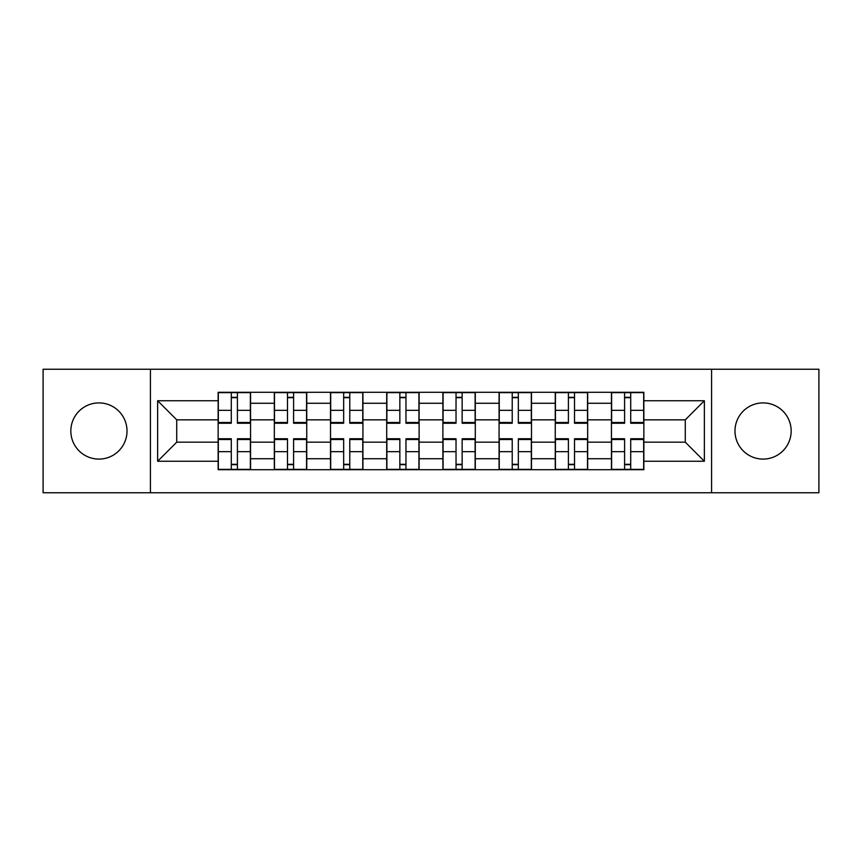<?xml version="1.0" encoding="UTF-8"?>
<svg xmlns="http://www.w3.org/2000/svg" width="862" height="862" viewBox="0 0 862 862"><rect width="100%" height="100%" fill="white"/><g stroke="black" fill="none" stroke-linecap="round" stroke-linejoin="round"><path stroke-width="1.29" d="M763.075 402.91A28.09 28.09 0 0 0 734.984 431A28.09 28.09 0 0 0 763.075 459.09A28.09 28.09 0 0 0 791.165 431A28.09 28.09 0 0 0 763.075 402.91M98.925 402.91A28.09 28.09 0 0 0 70.835 431A28.09 28.09 0 0 0 98.925 459.09A28.09 28.09 0 0 0 127.016 431A28.09 28.09 0 0 0 98.925 402.91M711.57 492.773L818.9 492.773L818.9 369.227L43.1 369.227L43.1 492.773L711.57 492.773L711.57 369.227M274.331 469.715L274.331 403.265L250.551 403.265L250.551 469.715M250.551 403.265L250.551 392.285M274.331 403.265L274.331 392.285M306.743 392.285L306.743 469.715M330.512 469.715L330.512 392.285M362.924 392.285L362.924 469.715M386.704 469.715L386.704 392.285M419.115 392.285L419.115 469.715M442.885 469.715L442.885 392.285M475.296 392.285L475.296 469.715M499.076 469.715L499.076 392.285M531.488 392.285L531.488 469.715M555.257 469.715L555.257 392.285M587.668 392.285L587.668 469.715M611.449 469.715L611.449 392.285M611.449 442.163L587.668 442.163M555.257 442.163L531.488 442.163M499.076 442.163L475.296 442.163M442.885 442.163L419.115 442.163M386.704 442.163L362.924 442.163M330.512 442.163L306.743 442.163M274.331 442.163L250.551 442.163M611.449 419.837L587.668 419.837M555.257 419.837L531.488 419.837M499.076 419.837L475.296 419.837M442.885 419.837L419.115 419.837M386.704 419.837L362.924 419.837M330.512 419.837L306.743 419.837M274.331 419.837L250.551 419.837M176.721 442.163L218.14 442.163L218.14 419.837L176.721 419.837L176.721 442.163L157.638 461.256L157.638 400.744L218.14 400.744L218.14 419.837M643.86 419.837L643.86 442.163L685.279 442.163L685.279 419.837L643.86 419.837L643.86 392.285L218.14 392.285L218.14 400.744M643.86 400.744L704.362 400.744L704.362 461.256L643.86 461.256L643.86 442.163M218.14 442.163L218.14 469.715L643.86 469.715L643.86 461.256M218.14 461.256L157.638 461.256M150.43 492.773L150.43 369.227M237.406 464.316L231.285 464.316M231.285 397.684L237.406 397.684M293.597 464.316L287.477 464.316M287.477 397.684L293.597 397.684M349.778 464.316L343.658 464.316M343.658 397.684L349.778 397.684M405.97 464.316L399.849 464.316M399.849 397.684L405.97 397.684M462.151 464.316L456.03 464.316M456.03 397.684L462.151 397.684M518.342 464.316L512.222 464.316M512.222 397.684L518.342 397.684M574.523 464.316L568.403 464.316M568.403 397.684L574.523 397.684M630.715 464.316L624.594 464.316M624.594 397.684L630.715 397.684M157.638 400.744L176.721 419.837M685.279 442.163L704.362 461.256M685.279 419.837L704.362 400.744M237.406 422.499L250.379 422.499L250.379 423.253L237.406 423.253L237.406 392.641L250.379 392.641L231.285 392.641L231.285 423.253L218.323 423.253L218.323 392.641L231.285 392.641L218.323 392.641M250.379 422.499L250.379 392.641M231.285 397.328L237.406 397.328M231.285 438.747L231.285 469.359L218.323 469.359L218.323 438.747L231.285 438.747M237.406 464.672L231.285 464.672M250.379 469.359L237.406 469.359L250.379 469.359L250.379 438.747L237.406 438.747L237.406 469.359L231.285 469.359M293.597 423.253L293.597 392.641L306.56 392.641L306.56 423.253L293.597 423.253M287.477 397.328L293.597 397.328M274.504 392.641L287.477 392.641L274.504 392.641L274.504 423.253L287.477 423.253L287.477 392.641L293.597 392.641M349.778 423.253L349.778 392.641L362.751 392.641L362.751 423.253L349.778 423.253M343.658 397.328L349.778 397.328M330.696 392.641L343.658 392.641L330.696 392.641L330.696 423.253L343.658 423.253L343.658 392.641L349.778 392.641M287.477 438.747L287.477 469.359L274.504 469.359L274.504 438.747L287.477 438.747M293.597 464.672L287.477 464.672M306.56 469.359L293.597 469.359L306.56 469.359L306.56 438.747L293.597 438.747L293.597 469.359L287.477 469.359M343.658 438.747L343.658 469.359L330.696 469.359L330.696 438.747L343.658 438.747M349.778 464.672L343.658 464.672M362.751 469.359L349.778 469.359L362.751 469.359L362.751 438.747L349.778 438.747L349.778 469.359L343.658 469.359M405.97 423.253L405.97 392.641L418.932 392.641L418.932 423.253L405.97 423.253M399.849 397.328L405.97 397.328M386.876 392.641L399.849 392.641L386.876 392.641L386.876 423.253L399.849 423.253L399.849 392.641L405.97 392.641M462.151 422.499L475.124 422.499L475.124 423.253L462.151 423.253L462.151 392.641L475.124 392.641L467.56 392.641M475.124 422.499L475.124 392.641M456.03 397.328L462.151 397.328M443.068 392.641L456.03 392.641L443.068 392.641L443.068 423.253L456.03 423.253L456.03 392.641L462.151 392.641M518.342 423.253L518.342 392.641L531.304 392.641L531.304 423.253L518.342 423.253M512.222 397.328L518.342 397.328M499.249 392.641L512.222 392.641L499.249 392.641L499.249 423.253L512.222 423.253L512.222 392.641L518.342 392.641M399.849 438.747L399.849 469.359L386.876 469.359L386.876 438.747L399.849 438.747M405.97 464.672L399.849 464.672M418.932 469.359L405.97 469.359L418.932 469.359L418.932 438.747L405.97 438.747L405.97 469.359L399.849 469.359M456.03 438.747L456.03 469.359L443.068 469.359L443.068 438.747L456.03 438.747M462.151 464.672L456.03 464.672M475.124 469.359L462.151 469.359L475.124 469.359L475.124 438.747L462.151 438.747L462.151 469.359L456.03 469.359M512.222 438.747L512.222 469.359L499.249 469.359L499.249 438.747L512.222 438.747M518.342 464.672L512.222 464.672M531.304 469.359L518.342 469.359L531.304 469.359L531.304 438.747L518.342 438.747L518.342 469.359L512.222 469.359M574.523 422.499L587.496 422.499L587.496 423.253L574.523 423.253L574.523 392.641L587.496 392.641L579.932 392.641M587.496 422.499L587.496 392.641M568.403 397.328L574.523 397.328M555.44 392.641L568.403 392.641L555.44 392.641L555.44 423.253L568.403 423.253L568.403 392.641L574.523 392.641M568.403 438.747L568.403 469.359L555.44 469.359L555.44 438.747L568.403 438.747M574.523 464.672L568.403 464.672M587.496 469.359L574.523 469.359L587.496 469.359L587.496 438.747L574.523 438.747L574.523 469.359L568.403 469.359M630.715 422.499L643.677 422.499L643.677 423.253L630.715 423.253L630.715 392.641L643.677 392.641L636.113 392.641M643.677 422.499L643.677 392.641M624.594 397.328L630.715 397.328M611.621 392.641L624.594 392.641L611.621 392.641L611.621 423.253L624.594 423.253L624.594 392.641L630.715 392.641M624.594 438.747L624.594 469.359L611.621 469.359L611.621 438.747L624.594 438.747M630.715 464.672L624.594 464.672M643.677 469.359L630.715 469.359L643.677 469.359L643.677 438.747L630.715 438.747L630.715 469.359L624.594 469.359M555.257 403.265L531.488 403.265M499.076 403.265L475.296 403.265M442.885 403.265L419.115 403.265M386.704 403.265L362.924 403.265M330.512 403.265L306.743 403.265M611.449 403.265L587.668 403.265M555.257 458.735L531.488 458.735M499.076 458.735L475.296 458.735M442.885 458.735L419.115 458.735M386.704 458.735L362.924 458.735M330.512 458.735L306.743 458.735M274.331 458.735L250.551 458.735M611.449 458.735L587.668 458.735M237.406 410.334L250.379 410.334M218.323 422.499L231.285 422.499M218.323 410.334L231.285 410.334M231.285 439.501L218.323 439.501M231.285 451.666L218.323 451.666M250.379 439.501L237.406 439.501M250.379 451.666L237.406 451.666M293.597 422.499L306.56 422.499M293.597 410.334L306.56 410.334M274.504 422.499L287.477 422.499M274.504 410.334L287.477 410.334M349.778 422.499L362.751 422.499M349.778 410.334L362.751 410.334M330.696 422.499L343.658 422.499M330.696 410.334L343.658 410.334M287.477 439.501L274.504 439.501M287.477 451.666L274.504 451.666M306.56 439.501L293.597 439.501M306.56 451.666L293.597 451.666M343.658 439.501L330.696 439.501M343.658 451.666L330.696 451.666M362.751 439.501L349.778 439.501M362.751 451.666L349.778 451.666M405.97 422.499L418.932 422.499M405.97 410.334L418.932 410.334M386.876 422.499L399.849 422.499M386.876 410.334L399.849 410.334M462.151 410.334L475.124 410.334M443.068 422.499L456.03 422.499M443.068 410.334L456.03 410.334M518.342 422.499L531.304 422.499M518.342 410.334L531.304 410.334M499.249 422.499L512.222 422.499M499.249 410.334L512.222 410.334M399.849 439.501L386.876 439.501M399.849 451.666L386.876 451.666M418.932 439.501L405.97 439.501M418.932 451.666L405.97 451.666M456.03 439.501L443.068 439.501M456.03 451.666L443.068 451.666M475.124 439.501L462.151 439.501M475.124 451.666L462.151 451.666M512.222 439.501L499.249 439.501M512.222 451.666L499.249 451.666M531.304 439.501L518.342 439.501M531.304 451.666L518.342 451.666M574.523 410.334L587.496 410.334M555.44 422.499L568.403 422.499M555.44 410.334L568.403 410.334M568.403 439.501L555.44 439.501M568.403 451.666L555.44 451.666M587.496 439.501L574.523 439.501M587.496 451.666L574.523 451.666M630.715 410.334L643.677 410.334M611.621 422.499L624.594 422.499M611.621 410.334L624.594 410.334M624.594 439.501L611.621 439.501M624.594 451.666L611.621 451.666M643.677 439.501L630.715 439.501M643.677 451.666L630.715 451.666"/></g></svg>
